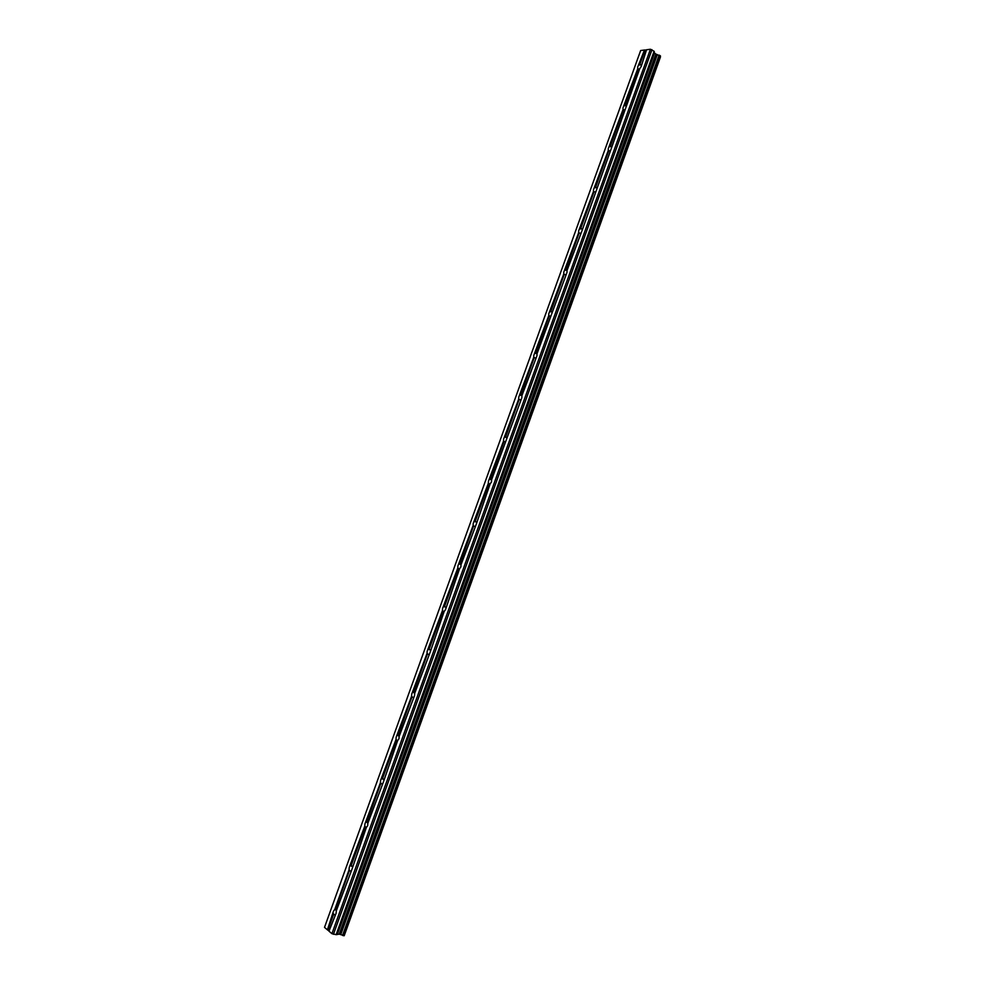 <?xml version="1.0" encoding="UTF-8"?>
<svg xmlns="http://www.w3.org/2000/svg" width="985" height="985" viewBox="0 0 985 985"><rect width="100%" height="100%" fill="white"/><g stroke="black" fill="none" stroke-linecap="round" stroke-linejoin="round"><path stroke-width="1.48" d="M641.124 66.648L639.758 68.618L581.938 230.921L567.052 270.407L567.003 272.377L537.034 353.713L536.96 355.757L521.939 395.601L521.865 397.681L491.589 479.855L491.49 481.997L490.173 483.795L476.211 524.389L461.005 564.75L460.881 566.954L459.576 568.714L445.491 609.666L444.186 611.414L430.039 652.55L414.697 693.292L414.537 695.595L399.134 736.46L398.974 738.799L397.681 740.486L383.337 782.176L367.848 823.3L367.664 825.713L366.383 827.363L351.916 869.41L336.316 910.805L336.107 913.292L328.978 931.17L331.933 933.682L650.432 49.25L646.554 49.755L641.124 66.648M639.573 69.122L637.701 68.864L637.701 67.042L644.486 50.026L640.644 50.53L324.508 927.365L327.414 929.84L333.484 911.125L334.74 909.512L336.488 910.337M624.872 109.938L623.012 109.618L623.025 107.771L637.701 68.864M610.109 150.89L608.274 150.52L608.287 148.636L623.012 109.618M595.297 192.013L593.475 191.57L593.512 189.662L608.274 150.52M580.436 233.273L578.626 232.78L578.663 230.847L593.475 191.57M565.513 274.692L563.715 274.15L563.765 272.18L578.626 232.78M550.529 316.271L548.756 315.668L548.817 313.661L563.715 274.15M535.495 357.998L533.735 357.333L533.808 355.302L548.756 315.668M520.4 399.885L518.664 399.171L518.75 397.103L533.735 357.333M505.256 441.92L503.532 441.157L503.63 439.051L518.664 399.171M490.05 484.127L488.338 483.29L488.449 481.16L503.532 441.157M474.795 526.482L473.096 525.596L473.219 523.429L488.338 483.29M459.466 569.01L457.791 568.062L457.926 565.858L473.096 525.596M444.087 611.685L442.437 610.675L442.573 608.447L457.791 568.062M428.66 654.533L427.022 653.461L427.17 651.196L442.437 610.675M413.158 697.528L411.545 696.407L411.705 694.105L427.022 653.461M397.608 740.708L396.007 739.513L396.179 737.186L411.545 696.407M381.995 784.035L380.407 782.792L380.592 780.428L396.007 739.513M366.321 827.535L364.758 826.23L364.955 823.829L380.407 782.792M350.586 871.208L349.047 869.829L349.244 867.391L364.758 826.23M334.802 915.04L333.275 913.6M329.052 930.997L327.414 929.84M660.467 56.945L344.393 935.208M331.933 933.682L336.131 934.666L339.271 934.137L344.233 935.676M646.468 49.989L644.486 50.026M660.492 56.071L344.221 935.676L660.492 56.071L655.899 54.101L654.311 52.821L654.089 51.269L650.432 49.25M334.74 909.512L349.047 869.829M335.356 909.487L349.478 870.272M350.512 865.766L352.273 866.529M351.116 865.729L365.189 826.674M366.223 822.167L368.008 822.881M366.826 822.143L380.85 783.223M381.872 778.753L383.67 779.394M382.475 778.716L396.438 739.957M397.46 735.487L399.27 736.078M398.063 735.45L411.976 696.838M412.986 692.406L414.82 692.923M413.589 692.356L427.453 653.892M428.463 649.472L430.31 649.94M430.186 649.768L429.066 649.423L442.868 611.106M443.866 606.698L445.737 607.117M444.469 606.662L458.234 568.48M459.219 564.097L461.115 564.454M459.835 564.048L473.539 526.015M474.524 521.644L476.42 521.952M475.127 521.607L488.782 483.709M489.767 479.363L491.675 479.609M490.37 479.313L503.963 441.563M504.948 437.229L506.881 437.426M505.551 437.18L519.095 399.578M520.068 395.268L522.025 395.391M520.671 395.207L534.178 357.74M535.138 353.443L537.108 353.529M535.741 353.393L549.187 316.062M550.147 311.789L552.129 311.814M550.75 311.74L564.159 274.544M565.107 270.284L567.101 270.259M565.71 270.235L579.057 233.174M580.005 228.939L582.024 228.852M580.608 228.877L593.906 191.964M594.854 187.741L596.885 187.606M595.457 187.679L608.705 150.902M609.641 146.703L611.685 146.506M610.244 146.642L623.443 110M624.379 105.814L626.448 105.567M624.982 105.74L638.132 69.233M639.068 65.072L641.136 64.776M639.659 64.998L645.003 50.186M340.748 934.666L657.315 54.618M340.539 934.58L657.118 54.557M333.447 934.297L651.947 49.706M327.943 930.049L333.706 914.055M344.184 935.725L660.492 55.997M344.024 935.75L660.393 55.862M343.162 935.627L659.704 55.357M342.891 935.553L659.457 55.234M342.743 935.491L659.31 55.197M342.558 935.405L659.125 55.16M339.813 934.297L656.392 54.335M339.271 934.137L655.899 54.101M337.535 933.903L654.508 53.091M337.202 933.928L654.311 52.821M336.464 934.63L654.299 51.54M336.131 934.666L654.089 51.269M334.765 909.512L336.057 909.709M350.623 865.753L351.891 865.975M366.42 822.155L367.676 822.401M382.168 778.716L383.387 779M397.854 735.463L399.048 735.758M413.491 692.356L414.648 692.677M444.531 606.637L445.663 607.019M459.946 564.011L461.091 564.417M475.299 521.545L476.42 521.976M490.604 479.227L491.663 479.67M505.859 437.081L506.844 437.512M521.04 395.083L521.976 395.514M536.185 353.246L537.047 353.677M551.268 311.555L552.068 311.986M566.301 270.025L567.077 270.456M581.273 228.643L582.024 229.086M596.196 187.421L596.922 187.864M611.057 146.346L611.747 146.79M625.869 105.42L626.522 105.875M640.619 64.653L641.247 65.096"/></g></svg>
